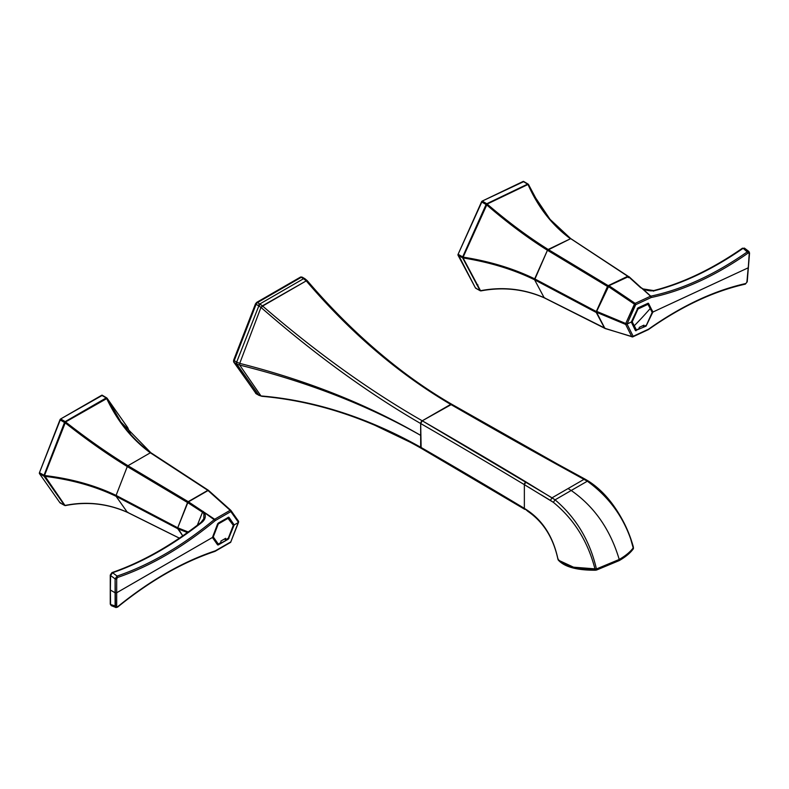 <?xml version="1.0" encoding="UTF-8"?>
<svg xmlns="http://www.w3.org/2000/svg" width="789" height="789" viewBox="0 0 789 789"><rect width="100%" height="100%" fill="white"/><g stroke="black" fill="none" stroke-linecap="round" stroke-linejoin="round"><path stroke-width="1.18" d="M541.293 494.881L550.406 500.404L552.024 497.82L568.05 488.569L552.024 497.82L555.081 499.832L525.967 481.931A7138.487 4121.361 0 0 0 422.253 420.793C369.311 390.486 316.103 352.239 262.638 306.063L260.301 304.268L258.831 305.905L236.661 362.112L236.661 363.936A2.229 1.292 -60 0 1 236.661 362.112L234.215 360.701L256.09 304.307L258.831 305.905L236.661 362.112L233.603 360.257L233.751 362.102A2.229 1.765 144.9 0 1 233.603 361.835L233.603 360.257L255.488 303.864L256.672 302.394L257.461 302.601L301.22 277.333L300.431 277.126L301.615 277.235L300.431 277.126L256.672 302.394L255.488 303.864L233.603 360.257M559.529 560.693L573.524 567.183L596.425 568.968C589.945 540.85 576.157 517.801 555.081 499.832L571.206 490.492L568.05 488.569L584.077 479.308L556.57 464.267L587.332 481.211C610.489 497.987 625.825 520.129 633.37 547.645L633.33 548.809C630.431 552.902 625.746 556.817 619.276 560.575L596.583 570.033L595.379 570.22L595.044 569.244C576.651 569.283 564.293 565.94 557.981 559.223L557.991 558.671L557.981 559.223C553.355 537.378 543.197 521.095 527.496 510.384L524.32 508.333A7136.249 4120.079 0 0 0 420.675 447.235C367.635 417.519 314.466 400.427 261.169 395.96L258.831 395.23L236.661 363.936L234.215 362.526A2.229 1.292 -60 0 1 234.215 360.701L256.09 304.307A2.229 1.292 -60 0 1 257.461 302.601L301.22 277.333L304.958 278.823M531.658 489.052L524.36 484.653L525.967 481.931A2.229 1.312 121 0 0 524.36 484.653L524.36 508.353L527.851 511.341C543.305 521.894 553.316 537.782 557.872 559.006L558.434 560.239A2.229 1.982 137.6 0 1 557.981 559.223C553.355 537.378 543.197 521.095 527.496 510.384L527.851 511.341L527.496 510.384L524.36 508.353L524.36 484.653L553.345 502.327L550.406 500.404L552.024 497.82L422.253 420.793C369.39 390.545 316.192 352.298 262.638 306.063L261.169 307.582C314.466 354.123 367.635 392.774 420.675 423.535C367.635 392.774 314.466 354.123 261.169 307.582L262.638 306.063L306.25 280.884L262.392 305.856L261.169 307.582L258.831 305.905L260.972 307.414L239.718 363.384L236.661 362.112L239.718 363.384L260.972 307.414L262.392 305.856L259.828 303.972L303.587 278.704L305.136 278.842L304.071 278.99L307.424 280.874L306.25 280.884C350.405 332.603 398.544 373.769 450.677 404.392A2.229 1.292 -60 0 1 451.791 404.274C430.202 391.758 409.254 377.241 388.928 360.711C360.297 337.505 333.126 310.876 307.394 280.835L306.25 280.884C350.277 332.514 398.425 373.68 450.677 404.392L556.57 464.267L557.645 464.139A2.229 1.262 -61 0 1 557.675 464.149M633.399 548.68L630.076 536.796C625.914 525.425 620.124 514.625 612.688 504.388C605.498 494.614 597.401 486.843 588.397 481.073L585.142 479.17L584.077 479.308L568.05 488.569L571.206 490.492L587.332 481.211L584.077 479.308L585.142 479.17L557.645 464.139A2.229 1.262 -61 0 0 556.57 464.267A7138.487 4121.361 180 0 1 450.677 404.392L422.253 420.793L420.675 423.535L420.675 435.39C367.664 404.52 307.345 380.525 239.718 363.384L239.718 365.1C307.345 381.846 367.664 405.27 420.675 435.39C367.664 404.52 307.345 380.525 239.718 363.384L239.718 365.1C307.345 381.846 367.664 405.27 420.675 435.39L420.675 447.235A2.229 1.292 120 0 0 421.129 448.26L524.793 509.359A2.229 1.312 121 0 0 524.803 509.369L524.32 508.333A2.229 1.312 121 0 0 524.784 509.359L524.813 509.378M236.661 363.936L239.718 365.1L236.661 363.936L258.831 395.23L256.09 393.652L234.215 362.526L236.661 363.936M524.36 508.353A7136.249 4120.079 0 0 0 524.32 508.333A7136.249 4120.079 0 0 0 420.675 447.235C367.635 417.519 314.466 400.427 261.169 395.96L262.638 396.108L260.972 395.94L239.718 365.1L260.972 395.94L256.09 393.652A2.229 1.765 144.9 0 1 255.488 392.971M557.645 464.139L451.791 404.274L422.253 420.793A2.229 1.292 120 0 0 420.675 423.535A7136.249 4120.079 0 0 1 524.36 484.653A7136.249 4120.079 0 0 0 420.675 423.535L421.139 448.26C368.384 418.328 315.304 401.009 261.889 396.305L258.713 395.25A2.229 1.292 -60 0 1 258.457 395.023L256.346 393.879A2.229 1.292 -60 0 1 256.09 393.652L234.215 362.526A2.229 1.292 -60 0 1 234.215 360.701M256.672 393.987A2.229 1.292 -60 0 1 256.346 393.879A2.229 1.292 -60 0 1 256.09 393.652M258.457 395.023L259.828 395.141L258.457 395.023M260.972 395.94L262.392 396.078L260.972 395.94M590.093 570.171L596.583 570.033L596.425 568.968L595.044 569.244C587.973 541.57 574.076 519.261 553.345 502.327L555.081 499.832C576.157 517.801 589.945 540.85 596.425 568.968L596.583 570.033L619.276 560.575L619.227 559.46L619.276 560.575C625.736 556.827 630.421 552.902 633.33 548.809A2.229 1.874 -144.8 0 0 633.37 547.645C630.45 551.738 625.736 555.673 619.227 559.46L596.425 568.968L619.227 559.46C610.311 529.547 594.304 506.558 571.206 490.492C594.304 506.558 610.311 529.547 619.227 559.46C625.736 555.673 630.45 551.738 633.37 547.645L633.389 547.112C625.815 519.724 610.942 497.987 588.742 481.892L587.332 481.211L571.206 490.492L555.081 499.832L553.345 502.327C574.076 519.261 587.973 541.57 595.044 569.244L595.379 570.22C577.104 570.319 564.816 567.015 558.494 560.298L557.991 558.671M261.169 395.96L272.185 397.094M588.397 481.073L588.742 481.892L587.332 481.211C610.479 497.987 625.825 520.129 633.37 547.645L633.389 547.112M558.642 560.466L560.249 561.995M565.891 565.496L578.751 569.145M451.929 405.112L450.677 404.382L451.919 405.112M307.394 280.835L306.25 280.884L303.587 278.704L259.828 303.972L258.831 305.905L260.301 304.268L257.461 302.601A2.229 1.292 -60 0 0 256.09 304.307L258.457 305.668A2.229 1.292 -60 0 1 259.828 303.972L257.461 302.601A2.229 1.292 60 0 0 256.672 302.394L300.431 277.126A2.229 1.292 60 0 1 301.22 277.333L303.587 278.704A2.229 1.292 120 0 1 304.702 278.596L304.909 278.764M233.751 362.102A2.229 1.765 144.9 0 0 234.215 362.526A2.229 1.765 144.9 0 1 233.741 362.092L256.346 393.879M307.227 280.637L304.702 278.596A2.229 1.292 120 0 0 304.702 278.596L302.335 277.225A2.229 1.292 120 0 1 302.591 277.462L301.22 277.333A2.229 1.292 120 0 1 302.335 277.225L300.915 276.949M262.638 396.108L272.274 397.104M365.978 421.01L420.675 447.245M106.594 397.853L102.353 395.338A1.114 0.641 120.7 0 0 101.673 395.279L107.156 398.346L106.18 397.952L107.156 398.346L127.65 427.5L107.156 398.346L65.586 421.957L106.564 398.297A1.114 0.641 -120 0 0 106.18 397.952L65.201 421.612L60.645 418.969L101.673 395.279L106.18 397.952L65.586 421.957A1.114 0.641 -120 0 0 65.201 421.612A1.114 0.631 120.2 0 0 64.52 422.47L44.026 475.274L39.45 472.69L59.964 419.817L64.52 422.47L44.026 475.274L44.5 475.501L44.026 475.274A1.114 0.641 119.5 0 0 44.026 476.191L64.52 505.335L59.964 502.78L39.45 473.597L44.026 476.191L64.994 505.453A1.114 0.878 144.9 0 1 64.52 505.335A1.114 0.651 119.3 0 0 64.649 505.463L65.418 505.581C86.77 501.301 107.452 503.56 127.453 512.367L179.33 538.167L127.285 512.229L116.091 496.311L177.732 528.699L177.732 527.792L116.091 495.403L127.285 466.565L187.535 502.524L188.216 501.666L127.966 465.717L150.344 452.797L208.513 490.413A1.114 0.878 144.9 0 1 208.602 490.472M214.874 551.422A1.114 0.769 -108.3 0 0 215.328 550.821C182.841 561.66 150.275 580.3 117.62 606.751L116.683 606.406L116.683 578.879L117.62 577.44C150.275 566.315 182.841 547.349 215.328 520.543L230.832 511.588A1.114 0.641 -120 0 0 230.161 510.315L214.657 519.261L188.472 501.834L208.059 490.531L230.161 510.315L207.832 490.344L150.344 452.797C132 439.434 117.403 421.267 106.564 398.297C117.403 421.267 132 439.434 150.344 452.797L127.966 465.717C107.856 453.369 87.066 438.783 65.586 421.957L44.5 475.501L64.994 422.697L64.52 422.47L65.201 421.612L60.645 418.969A1.114 0.631 120.2 0 0 59.964 419.817L64.994 422.697C86.415 439.591 107.186 454.208 127.285 466.565L187.535 502.524L177.732 527.792L188.216 501.666L207.832 490.344L188.216 501.666A1.114 0.641 60 0 1 188.453 501.853A1.114 0.641 -120 0 0 188.216 501.666L127.966 465.717C107.856 453.369 87.066 438.783 65.586 421.957L64.994 422.697C86.425 439.591 107.186 454.208 127.285 466.565L116.091 495.403C95.114 485.324 71.247 478.686 44.5 475.501L64.994 505.453L44.5 476.3A1.114 0.878 144.9 0 1 44.026 476.191L44.026 475.274L39.45 472.69A1.114 0.641 119.5 0 0 39.45 473.597L44.5 476.3C71.247 479.544 95.114 486.221 116.091 496.311L177.732 528.699L182.742 535.839L177.732 527.792L116.091 495.403L116.091 496.311L127.285 512.229C107.186 503.392 86.425 501.133 64.994 505.453L65.586 505.502L64.994 505.453C86.425 501.133 107.186 503.392 127.285 512.229L179.369 538.137M130.56 434.285L127.719 427.628A1.114 0.888 160 0 0 127.65 427.5L127.65 428.289L127.65 427.5A1.114 0.878 -35.1 0 0 127.483 427.263M107.156 398.346L120.904 422.026L107.156 398.346A1.114 0.878 -35.1 0 0 107.087 398.218L106.752 397.903A1.114 0.641 120.7 0 0 106.18 397.952M230.713 510.266L208.395 490.294L150.936 452.768C139.574 444.611 129.564 434.364 120.904 422.026L150.817 452.708M151.024 452.856L208.513 490.413M127.966 465.717L127.285 466.565L127.966 465.717M127.285 512.229L127.966 512.288M44.5 476.3C71.247 479.544 95.114 486.221 116.091 496.311L116.091 495.403C95.114 485.324 71.247 478.686 44.5 475.501L44.5 476.3M102.353 395.338L60.645 418.969L39.45 472.69L39.45 473.597L59.964 502.78L64.52 505.335M59.964 502.78L60.645 502.84L59.964 502.78A1.114 0.651 119.3 0 0 60.26 502.948M208.059 490.531L208.73 490.59L208.059 490.531A1.114 0.641 -120 0 0 207.832 490.344M177.89 528.768L187.397 532.565L177.89 528.768A1.114 0.878 144.9 0 1 177.732 528.699M480.047 290.589L475.491 288.024L458.093 254.295A1.114 0.641 119.5 0 0 458.034 255.242L462.61 257.835L462.679 256.889L458.093 254.295L482.237 201.077A1.114 0.631 120.2 0 0 481.517 201.876L486.537 204.765C507.179 222.587 527.486 237.755 547.448 250.261L570.467 238.761C552.241 225.417 538.088 207.32 527.999 184.468C538.088 207.32 552.241 225.417 570.467 238.761L548.168 249.462C528.186 236.966 507.86 221.837 487.158 204.065L486.537 204.765C507.179 222.587 527.486 237.755 547.448 250.261L534.607 279.799C513.639 269.532 489.791 262.244 463.084 257.954L462.61 257.835A1.114 0.858 152 0 0 463.084 257.954L463.143 257.125C489.861 261.356 513.698 268.595 534.676 278.852C513.698 268.595 489.861 261.356 463.143 257.125L463.084 257.954C489.791 262.244 513.639 269.532 534.607 279.799L544.134 297.68C523.906 288.823 502.701 286.496 480.521 290.707L463.084 257.954L480.521 290.707C502.701 286.496 523.906 288.823 544.134 297.68L605.222 328.283L544.134 297.68L534.607 279.799L596.237 312.464L596.297 311.517L534.676 278.852L547.448 250.261L607.5 286.466L608.211 285.657L548.168 249.462C528.186 236.966 507.86 221.837 487.158 204.065L463.143 257.125L486.537 204.765L486.073 204.529L486.793 203.73L482.237 201.077L523.768 181.598A1.114 0.641 120.7 0 0 523.117 181.45L528.561 184.596L527.624 184.123L528.561 184.596L539.015 204.233L527.999 184.468L487.158 204.065L527.999 184.468A1.114 0.7 -115.6 0 0 527.624 184.123L486.793 203.73L482.237 201.077L523.117 181.45L527.624 184.123L487.158 204.065A1.114 0.7 -115.6 0 0 486.793 203.73A1.114 0.631 120.2 0 0 486.073 204.529L462.679 256.889L458.093 254.295L481.517 201.876L486.073 204.529L462.679 256.889L463.143 257.125L462.679 256.889A1.114 0.641 119.5 0 0 462.61 257.835L480.047 290.589L475.491 288.024L458.034 255.242L462.61 257.835L480.521 290.707A1.114 0.858 152 0 1 480.047 290.589A1.114 0.651 119.3 0 0 480.215 290.756L480.955 290.885C503.086 286.723 524.202 289.05 544.331 297.867L604.739 328.303M528.561 184.596L533.502 194.725L528.561 184.596A1.114 0.858 -28 0 0 528.541 184.537L528.117 184.103A1.114 0.641 120.7 0 0 527.624 184.123M597.727 312.109L596.237 312.464L604.581 328.135A1.114 0.858 -28 0 0 604.818 328.224A1.114 0.858 152 0 1 604.581 328.135L596.237 312.464L534.607 279.799L534.676 278.852L596.297 311.517L607.5 286.466L547.448 250.261L548.168 249.462L608.211 285.657L627.748 276.278L571.108 238.909L628.034 276.209M628.665 276.702L570.989 238.761C555.693 227.646 543.187 212.971 533.502 194.725L550.061 219.352L570.822 238.702M628.596 276.604A1.114 0.858 152 0 0 628.399 276.426L608.211 285.657A1.114 0.7 64.4 0 1 608.575 285.993A1.114 0.7 -115.6 0 0 608.211 285.657L596.237 312.464A1.114 0.858 152 0 0 597.086 312.523M628.468 277.679L627.748 276.278A1.114 0.7 -115.6 0 1 628.222 276.761M608.93 287.058L608.112 286.772M544.134 297.68L544.775 297.828M480.521 290.707L481.083 290.835L480.521 290.707A1.114 0.631 79.4 0 0 480.955 290.885M528.275 184.271A1.114 0.641 120.7 0 0 528.117 184.103L523.61 181.431M475.491 288.024L476.132 288.172L475.491 288.024A1.114 0.651 119.3 0 0 475.875 288.251M477.947 284.918L476.655 284.622M220.91 542.507L220.91 541.047L220.91 542.507L218.267 544.035L213.257 536.905L218.267 523.975L228.297 518.186L233.307 525.326L228.297 538.246L225.654 539.775L225.654 538.315L220.91 541.047L225.654 538.315L225.654 539.775L228.297 538.246L233.307 525.326L227.518 517.742L228.297 518.186L218.267 523.975L217.725 523.669L218.267 523.975L213.257 536.905L212.764 536.619L218.267 544.035L220.91 542.507M216.689 543.128L218.267 544.035L216.689 543.128L212.566 537.26L216.689 543.128M224.382 539.045L225.654 539.775L224.382 539.045M230.832 541.875A1.114 0.641 60 0 1 230.595 542.378A1.114 0.641 -120 0 0 230.832 541.875L215.328 550.821L230.832 541.875L238.495 522.436L230.595 542.378A1.114 0.641 -120 0 1 230.161 542.378M215.091 551.324L214.884 551.422C182.555 562.202 150.107 580.783 117.541 607.155L115.736 607.5L115.105 606.406A1.114 0.661 180 0 0 116.683 606.406L110.588 604.522L110.361 589.117L110.361 590.034L110.361 589.117L110.361 590.034L115.105 592.766L116.683 592.766L212.438 537.487L116.683 592.766L116.683 606.406L117.62 606.751L117.097 607.145L117.62 606.751C150.265 580.3 182.831 561.66 215.328 550.821A1.114 0.641 60 0 1 215.091 551.324L230.595 542.378M188.206 531.983L177.821 527.841L188.206 531.983M215.328 550.821L214.509 551.412M238.495 522.436L238.495 521.213L238.495 522.436L230.832 511.588A1.114 0.878 -35.2 0 0 230.95 510.493A1.114 0.878 144.8 0 1 230.832 511.588L238.495 522.436L234.195 524.922L228.307 539.163L227.508 538.7L228.307 539.163L217.596 544.893L212.557 537.417L218.277 523.077L228.682 517.18L234.195 524.922L228.997 517.347L228.307 517.288L217.596 523.926L212.438 537.487L217.596 544.893L218.277 544.952L228.307 539.163L234.195 524.922L238.564 522.397M187.792 502.672L188.472 501.834L204.834 512.889L203.897 513.58L202.497 512.209L203.167 511.371L202.497 512.209L187.792 502.672L202.497 512.209L197.349 525.218L202.497 512.209L203.897 513.58L203.809 518.787M230.93 541.609L238.653 521.401M110.588 574.629L110.588 575.536L115.105 578.879L115.105 592.766L116.683 592.766L116.683 578.879A1.114 0.631 180 0 1 115.105 578.879L117.097 576.078L112.59 572.745L111.535 573.189L112.59 572.745L110.588 575.536L111.535 573.189L112.59 572.745L117.097 576.078C149.644 565.003 182.121 546.116 214.509 519.389C182.121 546.116 149.644 565.003 117.097 576.078L115.105 578.879L116.683 578.879L117.62 577.44L117.097 576.078L117.62 577.44C150.265 566.324 182.831 547.359 215.328 520.543L230.832 511.588A1.114 0.641 -120 0 0 230.161 510.315A1.114 0.592 -48.2 0 1 230.782 510.305L208.671 490.521M230.161 510.315L214.657 519.261L204.834 512.889L214.657 519.261A1.114 0.641 -120 0 1 215.328 520.543L204.834 512.889L203.897 513.58L204.686 513.018L203.897 513.58L203.858 518.669L200.939 522.436C171.154 545.663 141.497 562.379 111.969 572.597L110.263 575.073A1.114 0.641 -179.1 0 0 110.588 575.536L110.361 590.034L110.588 575.536L115.105 578.879L115.46 607.323M110.588 603.605L110.588 604.522A1.114 0.641 179.1 0 1 110.263 604.078L111.229 605.627L110.588 604.522L111.229 605.627L116.161 607.569M234.086 525.435L232.942 524.803L234.086 525.435M234.086 524.527L231.897 523.314L234.086 524.527M218.277 544.952L217.162 544.282L218.277 544.952L217.596 544.893M228.997 538.315L228.406 537.97L228.997 538.315M204.686 513.018C206.097 516.657 205.071 519.843 201.619 522.594C205.071 519.843 206.097 516.657 204.686 513.018M200.83 522.851L201.619 522.594C171.864 545.791 142.188 562.508 112.59 572.745C142.188 562.508 171.864 545.791 201.619 522.594M110.361 590.034L110.588 604.522L115.105 606.406L115.105 592.766L110.361 590.034M231.029 510.641L238.633 521.371L230.95 510.493A1.114 0.878 -35.2 0 0 230.832 510.375M228.307 517.288L228.997 517.347M110.263 604.078L110.263 575.073A1.114 0.641 -179.1 0 1 110.263 575.053M214.509 519.389L214.657 519.261A1.114 0.641 -120 0 1 215.328 520.543A1.114 0.493 -129.6 0 0 214.509 519.389M110.588 575.536L112.59 572.745M629.089 276.811L650.56 296.2L635.135 303.361L608.96 285.697L628.458 276.653L640.915 287.541M628.991 276.683L641.043 287.61A1.114 0.611 132.2 0 0 640.49 287.571L642.877 288.912L650.728 296.161A1.114 0.611 132.2 0 0 650.56 296.2L635.135 303.361L625.746 323.5L596.671 311.379L608.96 285.697L635.135 303.361A1.114 0.7 65.1 0 1 635.717 304.682A1.114 0.7 -114.9 0 0 635.135 303.361L634.425 304.15L608.25 286.476L634.425 304.15L625.746 323.5L596.671 311.379L596.592 312.316L625.667 324.437L625.746 323.5L627.038 324.042L635.717 304.682L651.152 297.522L635.717 304.682L627.038 324.042L625.746 323.5L625.667 324.437L596.592 312.316M628.458 276.653L640.49 287.571M642.512 288.912L642.69 288.863A1.114 0.611 132.2 0 0 642.512 288.912L650.728 296.161A1.114 0.809 78.3 0 1 651.152 297.522A1.114 0.7 -114.9 0 0 650.56 296.2L651.152 297.522C682.919 290.865 715.327 275.992 748.347 252.904L749.225 253.407L748.268 267.787L652.858 312.059L648.568 303.44L637.936 307.907L631.318 322.06L625.667 324.437L631.782 336.686L604.857 328.313L596.731 312.582M748.268 266.968L746.897 282.146L745.871 283.507C714.144 290.599 681.716 305.807 648.588 329.141L633.163 336.301L627.038 324.042L631.318 322.06L637.936 307.907L648.154 303.213L652.779 311.635L646.073 326.123L635.451 330.591L631.318 322.06L635.451 330.591L646.073 326.123L652.858 312.059L748.268 267.787L749.225 253.407A1.114 0.582 3.8 0 0 749.55 253.032L748.909 251.484L747.587 251.671L749.225 253.407L748.909 251.484L747.587 251.671C714.686 274.69 682.406 289.524 650.728 296.161L651.152 297.522C682.929 290.865 715.327 275.992 748.347 252.904L743.139 248.308L747.587 251.671C714.686 274.69 682.406 289.524 650.728 296.161L642.69 288.863L654.466 290.707C683.461 283.31 713.019 269.177 743.139 248.308L742.469 248.18C712.349 269.029 682.81 283.152 653.844 290.539C649.899 291.713 642.69 289.149 642.848 288.794L641.043 287.61M642.877 288.912L654.466 290.707L653.331 291.151L654.466 290.707C683.461 283.31 713.019 269.177 743.139 248.308L744.451 248.121L748.909 251.484M632.581 336.883A1.114 0.7 65.1 0 1 632.423 336.844L631.782 336.686A1.114 0.858 -26.5 0 0 633.163 336.301A1.114 0.7 65.1 0 1 632.423 336.844A1.114 0.661 -72.7 0 1 631.782 336.686L604.857 328.313M742.321 248.634L743.139 248.308L742.321 248.634M749.55 253.032A1.114 0.582 3.8 0 0 749.55 253.013L747.222 281.781A1.114 0.582 5.5 0 1 746.897 282.146L746.897 281.318M652.71 312.582L652.118 312.257L652.71 312.582M652.779 311.635L651.408 310.876L652.779 311.635M647.917 303.272L648.568 303.44M631.782 336.686L625.667 324.437L627.038 324.042L633.163 336.301A1.114 0.858 153.5 0 1 631.782 336.686L632.423 336.844M605.094 328.52L632.847 336.844A1.114 0.7 65.1 0 1 632.837 336.854A1.114 0.7 65.1 0 0 633.163 336.301L648.588 329.141A1.114 0.7 65.1 0 1 648.272 329.684A1.114 0.7 65.1 0 1 648.272 329.694A1.114 0.7 65.1 0 0 648.588 329.141L648.025 329.595L648.588 329.141A1.114 0.562 54.7 0 1 648.44 329.585A1.114 0.562 54.7 0 1 648.371 329.624M748.268 267.787L746.897 282.146L745.871 283.507C714.144 290.589 681.716 305.797 648.588 329.141M646.073 326.123L645.363 325.699L646.073 326.123M636.092 330.749L635.451 330.591M637.966 309.061L647.956 304.317L650.205 308.538A334.98 254.591 154.2 0 1 642.404 317.247A334.98 254.591 154.2 0 1 634.277 325.758L632.206 321.863L637.966 309.061L632.206 321.863L636.427 329.92L634.583 328.855L636.427 329.92L639.1 328.697L636.427 329.92L634.277 325.758A334.98 254.591 -25.8 0 0 642.404 317.247A334.98 254.591 -25.8 0 0 650.205 308.538L647.956 304.317L637.966 309.061L637.246 308.647L637.966 309.061M631.496 321.458L632.206 321.863L631.496 321.458M646.941 303.726L647.956 304.317L646.941 303.726M652.178 312.375L650.205 308.538L652.178 312.375L646.418 325.186L652.178 312.375M643.824 326.459L646.418 325.186L643.824 326.459L643.962 325.147L639.238 327.386L639.1 328.697L639.238 327.386L643.962 325.147L643.824 326.459L642.65 325.778L643.824 326.459M127.719 427.628L107.087 398.218M102.235 395.23L106.752 397.903M60.092 502.899L64.649 505.463M539.035 204.262L528.541 184.537M475.649 288.202L480.205 290.756M632.837 336.844L648.44 329.585C681.469 306.329 713.759 291.18 745.329 284.139L747.222 281.781"/></g></svg>
